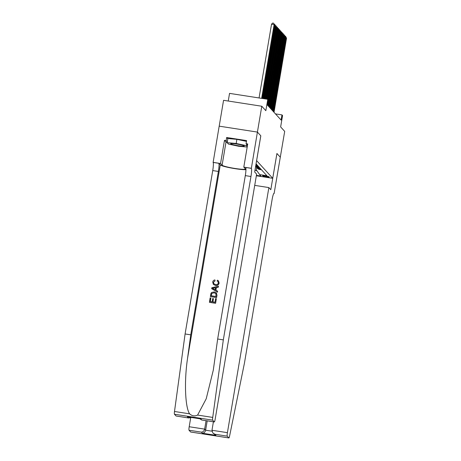 <?xml version="1.0" encoding="UTF-8"?>
<svg xmlns="http://www.w3.org/2000/svg" width="461" height="461" viewBox="0 0 461 461"><rect width="100%" height="100%" fill="white"/><g stroke="black" fill="none" stroke-linecap="round" stroke-linejoin="round"><path stroke-width="0.69" d="M269.189 176.868A3.377 0.352 -170.4 0 0 265.726 175.975A3.377 0.352 -170.4 0 0 262.557 175.797A3.377 0.352 -170.4 0 0 262.58 175.843A3.377 0.352 -170.4 0 0 266.043 176.736A3.377 0.352 -170.4 0 0 269.212 176.92A3.377 0.352 -170.4 0 0 269.189 176.868M219.194 126.158L223.562 100.308L261.79 106.237L265.841 110.686L267.766 99.311L229.543 93.381L228.247 101.034M256.345 175.768L272.722 178.309L276.917 153.49L280.323 157.224L276.934 153.507L270.814 189.702L268.872 187.575L227.417 432.66A3.164 0.415 98.8 0 0 227.25 436.152L228.863 437.927A3.164 0.415 98.8 0 0 228.904 437.95A3.164 0.415 98.8 0 0 229.613 435.945L244.451 363.078L272.088 199.682A7.382 0.962 -81.2 0 1 274.047 193.297A7.382 0.962 -81.2 0 1 274.139 193.355L284.696 131.373L280.64 126.925L282.564 115.55L281.971 114.898L275.465 113.89M272.722 178.309L256.621 160.641L260.817 135.822L257.417 132.088L261.79 106.237M267.766 99.311L268.36 99.962L267.484 105.131L281.101 120.067L281.971 114.898M256.65 167.481L256.253 169.838L259.681 174.615L266.913 175.733L256.062 163.828M259.681 174.615L260.984 176.044L256.42 175.336M255.959 164.45L256.742 164.571M257.451 165.349L255.843 165.101M255.774 165.516A4.218 4.161 -42.3 0 0 256.155 165.597L257.924 165.868M258.633 166.646L256.869 166.375A4.218 4.161 137.7 0 1 255.694 166.006M255.653 166.231A4.218 4.161 -42.3 0 0 257.342 166.894L259.105 167.17M259.82 167.948L258.051 167.671A4.218 4.161 137.7 0 1 255.63 166.375M255.636 166.381L256.109 166.899A4.218 4.161 -42.3 0 0 258.523 168.196L260.292 168.467M261.001 169.245L259.238 168.974A4.218 4.161 137.7 0 1 256.489 167.262M256.817 167.677L257.29 168.196A4.218 4.161 -42.3 0 0 259.71 169.492L261.473 169.763M254.945 170.414L256.881 170.714M261.646 98.36L274.122 24.577L271.541 24.179L259.059 97.963M262.326 98.47L274.716 25.228L273.667 23.211L274.716 25.228M271.541 24.179L272.63 23.05L273.667 23.211M243.662 146.2A6.852 0.709 -170.4 0 0 244.134 145.878A6.852 0.709 -170.4 0 0 238.291 144.305A6.852 0.709 -170.4 0 0 231.261 143.555A6.852 0.709 -170.4 0 0 230.84 143.63A6.852 0.709 -170.4 0 0 235.438 145.227A6.852 0.709 -170.4 0 0 243.662 146.2M247.194 147.03L238.74 146.281L228.443 144.08L227.164 142.68L227.867 138.542L236.885 139.337L246.456 141.383M227.164 142.68L236.188 143.475L246.485 145.676L247.275 146.546M236.885 139.337L236.188 143.475M246.698 144.397L246.485 145.676M215.633 303.269L216.342 298.676L215.633 303.269A13.732 1.423 -170.4 0 1 209.432 302.307L210.118 297.875L210.902 298.06L210.325 301.494M212.976 301.909L213.414 298.63L212.867 301.892L215.01 302.22L215.627 298.561L216.342 298.676M210.349 296.521L210.4 296.579A13.732 1.423 -170.4 0 0 216.601 297.541L216.975 295.317L216.428 292.925L216.924 295.259L216.543 297.483L210.349 296.521L210.982 293.317L211.576 292.481L214.273 291.905L216.428 292.925M219.125 283.06L218.526 280.887L219.125 283.06C218.647 284.956 217.425 285.768 215.46 285.486L213.334 284.385L212.717 282.034C212.953 280.812 213.691 280.109 214.924 279.925L215.051 280.922L213.426 282.19L213.841 283.745L215.512 284.506C216.947 284.806 217.892 284.293 218.347 282.973L217.961 281.55L217.183 281.095M176.148 416.018A3.164 0.415 -81.2 0 1 176.102 416.024A3.164 0.415 -81.2 0 1 176.062 416.001L174.448 414.232A3.164 0.415 -81.2 0 1 174.5 411.489L185.097 333.96L190.75 334.836L218.387 171.446A7.382 0.962 98.8 0 0 218.785 163.298L220.266 164.923A13.732 1.423 -170.4 0 0 231.491 168.058A13.732 1.423 -170.4 0 0 245.944 169.677M190.75 334.836L187.506 358.612C184.123 381.293 185.12 407.368 189.615 413.834C192.081 416.047 194.744 416.462 197.608 415.073L206.205 398.811L213.293 370.154L217.667 339.014L245.304 175.618A7.382 0.962 98.8 0 0 245.696 167.47L251.354 168.351L257.411 132.082L260.799 135.805L254.679 171.999L256.621 174.131L215.166 419.216A3.164 0.415 98.8 0 1 214.33 421.953A3.164 0.415 98.8 0 1 214.29 421.93L212.671 420.155L174.448 414.232M211.668 288.701L217.506 292.182L217.609 291.196L217.454 292.124L211.668 288.701L211.835 287.716L218.451 286.212L218.295 287.14L216.267 287.549L215.823 290.194L217.609 291.196M215.915 290.251L216.359 287.647L218.347 287.197L218.451 286.212M185.097 333.96L212.734 170.57A7.382 0.962 98.8 0 0 213.126 162.422L219.182 126.158L257.411 132.082M217.667 339.014L223.32 339.89L250.957 176.5A7.382 0.962 98.8 0 0 251.354 168.351M197.608 415.073L212.728 417.418L223.32 339.89M227.169 142.651A11.865 1.227 9.6 0 1 226.017 142.04L224.472 140.346L226.126 140.605L227.296 141.89M247.494 145.267L246.065 143.694L246.589 140.593L226.651 137.499L226.126 140.605M246.065 143.694L247.718 143.953L243.8 167.118L251.285 168.277M213.063 162.353L220.554 163.511L222.098 165.205A11.865 1.227 -170.4 0 0 234.286 168.351A11.865 1.227 -170.4 0 0 245.419 168.985A11.865 1.227 -170.4 0 0 245.344 168.812L243.8 167.118M224.472 140.346L220.554 163.511M212.728 417.418A3.164 0.415 98.8 0 0 212.671 420.155M226.651 137.499L227.82 138.79M176.062 416.001L188.774 417.989L191.275 417.453M188.411 417.914L187.425 416.836L188.157 416.951M187.425 416.836L200.402 418.853M200.961 418.94L201.659 419.988L199.895 418.79M214.924 279.925L215.051 280.922M214.959 280.83L213.426 282.19M219.079 283.002C218.589 284.881 217.35 285.676 215.368 285.382L215.46 285.486M215.368 285.382L213.334 284.385M217.091 280.991L217.442 280.15L218.526 280.887M213.541 288.92L215.149 289.819L215.506 287.704L212.469 288.321L213.541 288.92M213.777 288.056L215.604 287.808M216.007 293.686L214.111 292.775L211.726 293.49L211.213 295.755L215.979 296.498L215.898 293.559M214.111 292.775L211.726 293.49M211.42 294.498L211.795 293.571M211.294 295.766L211.495 294.573M210.833 297.985L210.239 301.482L212.146 301.776L212.7 298.521L213.414 298.63M215.575 303.211L209.38 302.249M190.71 417.77L189.194 426.736L204.638 429.128L205.623 430.205L211.968 431.191M206.067 420.674L204.638 429.128C204.148 430.995 203.059 431.997 201.371 432.141L189.027 430.228L190.641 431.997L228.863 437.927M274.209 193.424L273.874 193.372M268.872 187.575L254.72 185.38M213.403 421.809L211.974 430.269L227.417 432.66M189.027 430.228A3.164 0.415 -81.2 0 1 189.194 426.736M207.202 420.847L205.623 430.205C205.133 432.072 204.039 433.075 202.35 433.219L201.371 432.141M227.25 436.152L214.907 434.239L212.873 433.023L211.974 430.269M214.907 434.239L215.886 435.317L212.873 433.023M263.012 98.573L275.309 25.874L274.623 25.77M263.698 98.677L275.897 26.525L274.848 24.508L275.897 26.525M274.393 24.439L274.848 24.508M264.378 98.787L276.491 27.176L275.811 27.066M265.063 98.89L277.084 27.827L276.035 25.81L277.084 27.827M275.58 25.735L276.035 25.81M265.749 99L277.678 28.473L276.992 28.369M266.429 99.103L278.265 29.124L277.217 27.107L278.265 29.124M276.761 27.038L277.217 27.107M267.115 99.207L278.859 29.775L278.173 29.665M267.795 99.34L279.452 30.42L278.398 28.403L279.452 30.42M277.948 28.334L278.398 28.403M267.513 105.16L280.04 31.071L279.36 30.968M268.106 105.811L280.634 31.723L279.585 29.706L280.634 31.723M279.13 29.637L279.585 29.706M268.694 106.462L281.227 32.374L280.542 32.264M269.287 107.108L281.821 33.019L280.766 31.002L281.821 33.019M280.311 30.933L280.766 31.002M269.881 107.759L282.409 33.67L281.729 33.567M270.469 108.41L283.002 34.321L281.953 32.305L283.002 34.321M281.498 32.235L281.953 32.305M271.062 109.055L283.596 34.967L282.91 34.863M271.656 109.706L284.183 35.618L283.135 33.601L284.183 35.618M282.679 33.532L283.135 33.601M272.249 110.358L284.777 36.269L284.097 36.16M272.837 111.009L285.371 36.92L284.322 34.903L285.371 36.92M283.867 34.829L284.322 34.903M273.431 111.654L285.964 37.566L285.278 37.462M274.024 112.305L286.552 38.217L285.503 36.2L286.552 38.217M285.048 36.131L285.503 36.2M256.155 165.597L255.826 165.228M257.342 166.894L256.869 166.375M258.523 168.196L258.051 167.671M259.71 169.492L259.238 168.974M187.506 358.612L220.266 164.923M245.304 175.618L250.957 176.5M218.387 171.446L212.734 170.57M201.941 420.017L214.29 421.93M174.5 411.489L189.615 413.834M218.785 163.298L213.126 162.422M226.017 142.04L222.098 165.205M215.886 435.317L202.35 433.219M176.102 416.024L188.774 417.989M200.673 418.911L187.788 416.911M201.659 419.988L214.33 421.953M228.904 437.95L190.681 432.02"/></g></svg>
